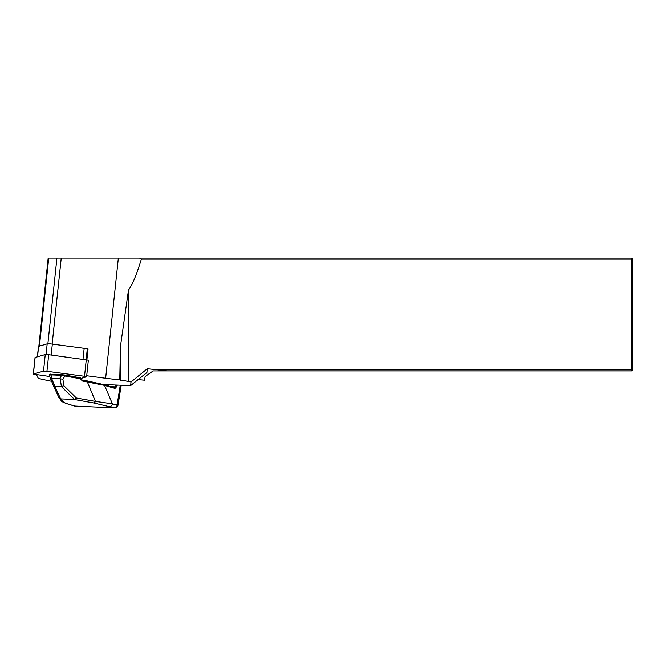 <?xml version="1.0" encoding="UTF-8"?>
<svg xmlns="http://www.w3.org/2000/svg" width="666" height="666" viewBox="0 0 666 666"><rect width="100%" height="100%" fill="white"/><g stroke="black" fill="none" stroke-linecap="round" stroke-linejoin="round"><path stroke-width="1" d="M86.164 359.665L87.279 349.084A4.229 0.441 -174 0 0 86.23 348.676A4.229 0.441 -174 0 0 84.166 348.326L52.331 344.097A4.229 0.441 -174 0 0 47.178 343.872L38.62 346.328A4.229 0.441 -174 0 0 38.478 346.42L37.379 356.793M86.896 359.773L88.045 348.917L87.271 349.142M88.045 348.917L86.23 348.676M103.671 384.565L130.636 385.614L131.027 382.001L119.763 379.803A31.735 3.297 6 0 1 105.644 378.271L86.713 375.757M36.58 374.767L37.995 377.797A17.632 1.832 -174 0 0 43.099 379.537L51.632 381.327M48.177 258.1L139.527 258.1L141.359 259.157L631.643 259.157L631.643 369.871L157.959 369.871L147.319 368.748L131.027 382.001M141.359 259.157A305.253 31.735 96 0 1 128.496 290.043L128.496 381.735M632.7 259.157L631.643 259.157L631.643 258.1L632.7 259.157L632.7 369.871L631.643 370.929L153.18 370.929L145.138 376.565L144.497 380.203L138.103 379.637M139.527 258.1L631.643 258.1M120.454 380.294L120.454 346.287L119.763 379.803M128.496 290.043L120.454 346.287M157.959 369.871L166.908 370.929M632.7 369.871L631.643 369.871L631.643 370.929M130.636 385.614L146.811 372.677A17.632 1.832 -174 0 0 146.928 372.494L147.319 368.748M50.017 374.367L51.299 374.267L50.874 374.866L52.181 378.338L51.607 378.413L54.845 386.28L60.614 398.859L63.054 401.631C63.769 402.505 66.25 403.563 70.488 404.786L75.141 406.118L114.336 407.842L93.823 402.98A2.822 1.582 -79.9 0 0 95.421 401.39L112.404 403.829L117.999 405.261C117.424 407.134 116.334 408.017 114.727 407.908L114.336 407.842A2.822 2.414 -74 0 0 117.058 405.161L120.255 385.298M60.981 398.901L74.525 399.467L76.365 397.993L95.421 401.39L86.913 380.869L82.368 380.061M63.054 401.631A2.822 2.789 142.8 0 1 61.114 400.557L58.716 397.219M60.614 398.859L59.074 397.877M62.904 379.279L63.878 385.756L61.389 386.563L60.231 378.796L59.599 378.671L61.63 375.333L50.874 374.866L49.276 375.308C49.384 374.25 50.042 373.901 51.257 374.259L62.005 374.733L61.63 375.333L64.893 376.007L62.904 379.279L60.231 378.796M58.783 397.386L53.313 385.406L54.845 386.28L61.389 386.563M53.313 385.406L49.284 375.324L50.566 378.729L51.607 378.413M86.955 380.877L104.029 384.682A0.708 0.608 -74 0 1 104.154 384.698L114.144 387.57A0.708 0.608 -74 0 0 114.028 387.545L104.262 384.748M52.181 378.338L59.599 378.671M117.383 385.164L116.034 387.412A3.53 1.782 -87.5 0 1 114.56 388.27L104.57 385.406L82.517 381.044L80.303 378.754A0.708 0.433 -30.1 0 0 80.586 378.105A0.708 0.708 0 0 0 80.087 377.755L62.005 374.733L64.694 375.016L64.893 376.007L80.303 378.754L80.095 377.764L64.744 375.033M114.793 407.908L74.659 406.044A2.822 2.414 106 0 0 75.141 406.118L75.591 406.193M70.488 404.786A2.822 2.414 106 0 1 70.005 404.703L74.659 406.044A2.822 2.414 106 0 0 75.141 406.118L75.141 406.118M109.682 406.51A2.822 2.414 -74 0 0 112.404 403.829L104.57 385.406A0.708 0.608 -74 0 0 104.162 384.707L82.268 380.045M82.517 381.044L80.586 378.105A0.708 0.433 -30.1 0 0 80.311 377.947M81.077 380.103A0.708 0.433 -30.1 0 0 81.369 379.462M80.802 378.488L86.605 376.79L84.524 376.282L46.936 371.295L48.693 354.695L45.255 354.537L35.057 357.5L33.3 374.101L49.725 376.506M48.693 354.695L88.353 360.189L86.605 376.79M33.3 374.101L43.498 371.137L46.936 371.295M118.348 258.1L105.644 378.271M52.156 344.081L61.239 258.1M47.869 343.798L56.926 258.1M48.735 258.1L39.436 346.095M130.653 385.581L146.928 372.494M93.823 402.98L74.209 399.483M74.525 399.467L61.364 386.563M63.878 385.756L76.365 397.993M114.336 407.842L114.336 407.842A2.822 2.414 -74 0 0 117.058 405.161M114.56 388.27A0.708 0.608 -74 0 0 114.144 387.57L114.194 387.579A2.822 1.424 92.5 0 0 114.194 387.579A2.822 1.424 92.5 0 0 115.201 386.863L116.25 385.115M111.039 386.68L115.201 386.863A0.708 0.441 -149.1 0 1 116.034 387.412M51.299 374.267L61.963 374.733M37.521 356.76L38.62 346.328M46.054 354.487L47.178 343.872M51.174 355.02L52.331 344.097M83.009 359.249L84.166 348.326M43.498 371.137L45.255 354.537M33.4 374.034L35.148 357.434M84.524 376.282L86.28 359.682M48.177 258.092L38.861 346.262M53.297 385.356L50.566 378.746M121.204 385.339L117.999 405.261M61.106 400.549C61.147 401.498 64.111 402.88 70.005 404.703"/></g></svg>
